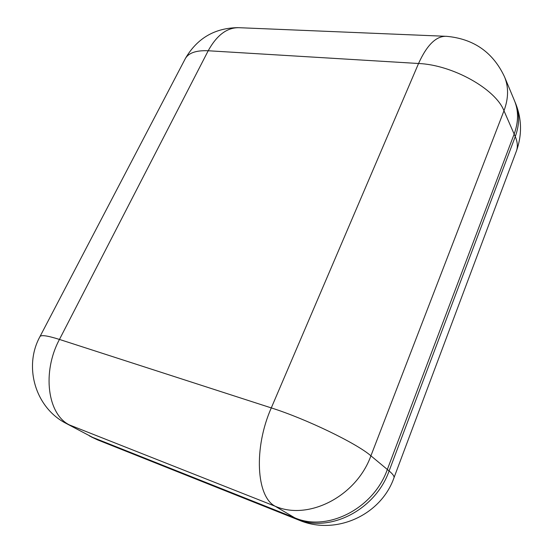<?xml version="1.0" encoding="UTF-8"?>
<svg xmlns="http://www.w3.org/2000/svg" width="553" height="553" viewBox="0 0 553 553"><rect width="100%" height="100%" fill="white"/><g stroke="black" fill="none" stroke-linecap="round" stroke-linejoin="round"><path stroke-width="0.83" d="M92.565 437.354L296.843 519.06L275.194 506.251L69.574 424.994C47.551 414.501 41.828 372.21 59.461 339.438L271.288 407.907L418.545 63.498C452.561 64.888 495.557 88.957 503.977 110.78L370.911 455.817L389.112 470.956L515.258 136.612L503.977 110.78C508.546 98.475 508.746 87.187 504.571 76.929L514.532 100.819C518.659 110.959 518.534 122.04 514.159 134.061L387.335 469.476C373.551 508.705 327.321 532.138 294.728 517.808L92.538 437.34L65.945 423.308L92.538 437.34M275.194 506.251C308.498 520.836 356.36 496.359 370.911 455.817C356.644 443.312 306.058 418.884 271.288 407.907C253.523 447.916 256.239 496.753 275.194 506.251M504.571 76.929C493.076 52.335 473.727 38.8 446.52 36.318C436.324 35.8 426.999 44.862 418.545 63.498L208.204 50.758L59.461 339.438C47.178 335.553 40.645 334.669 39.864 336.784C23.399 366.909 35.516 407.768 65.945 423.308M40.058 336.418L184.896 59.427C187.916 53.116 195.686 50.226 208.204 50.758C216.976 34.825 227.49 27.145 239.739 27.726L445.068 36.263M98.005 440.057L89.379 435.895M91.48 437.029L97.757 439.96L299.125 520.193C335.547 535.739 380.996 515.278 394.013 477.681C394.372 476.237 392.734 473.997 389.112 470.956C375.404 510.039 329.353 533.362 296.843 519.06L299.339 520.276M394.013 477.681L516.509 150.803C522.129 134.808 521.832 119.019 515.61 103.439C519.73 113.565 519.613 124.625 515.258 136.612C517.504 141.851 517.919 146.58 516.509 150.803L516.149 151.757M237.97 27.65C214.785 27.989 197.297 38.198 185.497 58.272M515.61 103.439L514.926 101.8"/></g></svg>
